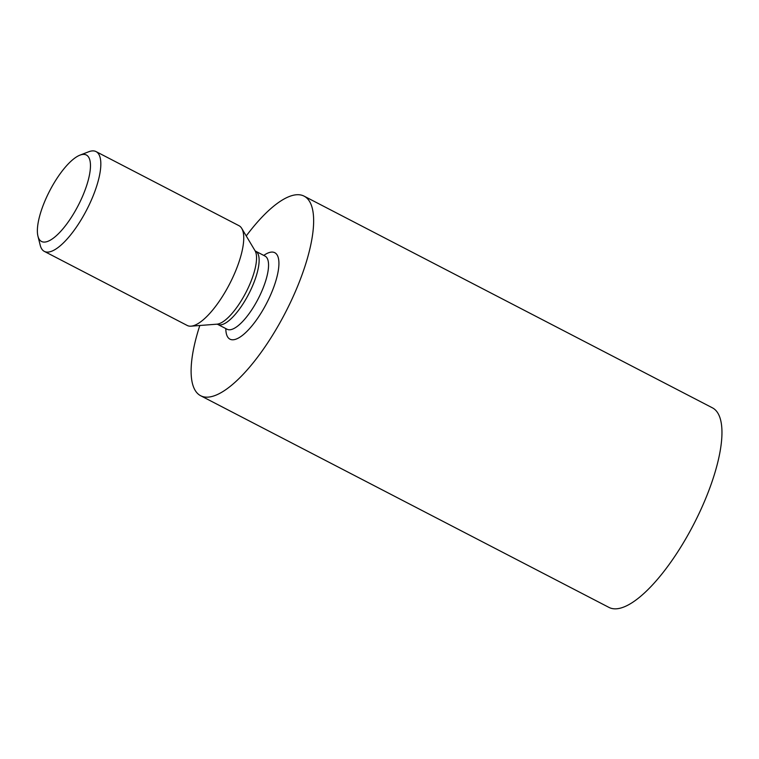 <?xml version="1.0" encoding="UTF-8"?>
<svg xmlns="http://www.w3.org/2000/svg" width="759" height="759" viewBox="0 0 759 759"><rect width="100%" height="100%" fill="white"/><g stroke="black" fill="none" stroke-linecap="round" stroke-linejoin="round"><path stroke-width="1.14" d="M37.95 236.191L40.236 245.29A56.194 18.501 -62.6 0 0 44.335 251.39A56.194 18.501 -62.6 0 0 83.661 215.471A56.194 18.501 -62.6 0 0 97.721 152.853A56.194 18.501 -62.6 0 0 96.07 151.601A56.194 18.501 -62.6 0 0 88.727 151.762L79.97 155.14A48.709 16.034 -62.6 0 0 49.686 190.86A48.709 16.034 -62.6 0 0 37.95 236.191A48.709 16.034 -62.6 0 0 72.579 215.414A48.709 16.034 -62.6 0 0 87.778 156.079A48.709 16.034 -62.6 0 0 79.97 155.14M96.07 151.601L238.981 225.689A56.194 18.501 117.4 0 1 241.742 228.402A56.194 18.501 117.4 0 1 226.571 289.558A56.194 18.501 117.4 0 1 191.059 326.171A56.194 18.501 117.4 0 1 187.245 325.478L44.335 251.39M246.239 235.945A112.398 36.992 117.4 0 1 304.103 196.145L712.416 407.83A112.398 36.992 117.4 0 1 693.536 524.64A112.398 36.992 117.4 0 1 608.955 607.399L200.642 395.724A112.398 36.992 117.4 0 1 197.331 393.228A112.398 36.992 117.4 0 1 199.816 325.497M304.103 196.145A112.398 36.992 117.4 0 1 285.213 312.964A112.398 36.992 117.4 0 1 200.642 395.724M263.762 255.413A48.709 16.034 117.4 0 1 278.923 263.212A48.709 16.034 117.4 0 1 264.037 308.05A48.709 16.034 117.4 0 1 225.821 328.59M265.508 256.352L265.062 256.087A41.214 13.567 117.4 0 1 255.963 302.926A41.214 13.567 117.4 0 1 227.121 329.264L227.596 329.482M265.062 256.087L255.641 251.21A41.214 13.567 117.4 0 1 246.542 298.04A41.214 13.567 117.4 0 1 217.7 324.378L227.121 329.264M241.742 228.402L255.043 250.736A42.21 13.89 117.4 0 1 243.648 296.674A42.21 13.89 117.4 0 1 216.979 324.169L217.7 324.378M255.033 250.726L255.641 251.21M216.979 324.169L191.059 326.171"/></g></svg>
